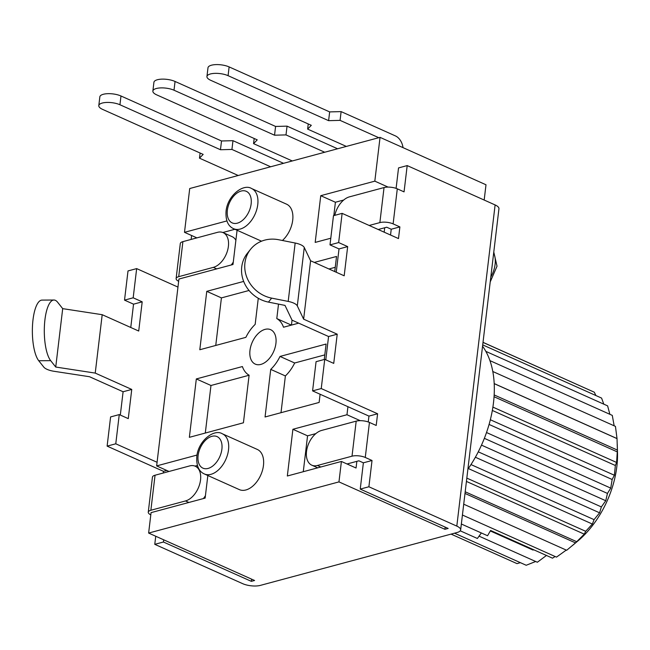 <?xml version="1.0" encoding="UTF-8"?>
<svg xmlns="http://www.w3.org/2000/svg" width="650" height="650" viewBox="0 0 650 650"><rect width="100%" height="100%" fill="white"/><g stroke="black" fill="none" stroke-linecap="round" stroke-linejoin="round"><path stroke-width="0.97" d="M546.585 555.376L537.347 562.242L479.058 536.153M454.521 533.187L526.199 565.264L535.689 561.494M451.084 534.113L517.018 563.623L520.374 562.664M586.04 388.521L483.015 342.339M595.887 395.541L594.311 392.218L483.007 342.412M603.793 404.154L601.583 398.084L482.714 344.89M609.871 414.302L607.62 405.868L485.834 351.366M614.161 425.807L612.284 415.382L489.946 360.636M463.718 504.197L566.678 550.274L575.526 542.896L584.285 534.162L585.699 531.302L592.369 524.046L594.059 519.642L599.592 512.817L601.364 506.919L605.759 500.736L607.449 493.423L610.732 488.109L612.154 479.505L614.372 475.247L615.363 465.506L616.606 462.467L617.378 450.076L617.029 438.612L615.444 426.384L492.798 371.499M462.426 515.028L556.489 557.123L566.304 550.054M461.354 524.014L487.565 535.746L490.596 530.473L552.484 558.171L555.149 556.522M617.256 444.421L617.5 452.481A78.585 48.612 114.1 0 1 577.923 540.922L572.219 545.716M533.812 549.819L532.976 550.046L490.319 530.952M481.341 532.959L477.384 538.484L460.257 530.822M467.886 469.219A95.875 59.312 -65.9 0 0 493.48 402.805A95.875 59.312 -65.9 0 0 482.552 346.206M616.655 438.392L494.195 383.589M617.029 438.612L494.203 383.646M617.378 450.076L494.163 394.94M617.004 451.758L494.049 396.736M616.606 462.467L492.895 407.103M615.363 465.506L492.334 410.451M614.372 475.247L490.336 419.746M612.154 479.505L489.076 424.434M610.732 488.109L486.509 432.526M607.449 493.423L484.356 438.336M605.759 500.736L481.488 445.128M601.364 506.919L478.27 451.831M599.592 512.817L475.378 457.234M594.059 519.642L470.982 464.571M592.369 524.046L468.349 468.544M585.699 531.302L466.822 478.108M584.285 534.162L466.432 481.423M576.501 541.596L465.197 491.782M575.526 542.896L464.994 493.439M232.976 140.684L221.512 140.977L120.981 95.997A12.578 4.444 -173.2 0 0 107.673 93.681A12.578 4.444 -173.2 0 0 99.848 96.834L98.8 105.593A12.578 4.444 6.8 0 1 106.633 102.448A12.578 4.444 6.8 0 1 119.941 104.756L220.464 149.736L231.928 149.443L232.976 140.684L283.53 163.312M200.102 153.018L199.485 158.169L203.166 154.391L102.635 109.403A12.578 4.444 6.8 0 1 98.8 105.593M221.512 140.977L220.464 149.736M270.644 166.774L231.928 149.443M238.201 175.492L199.485 158.169M484.177 200.046L485.997 184.771L380.047 137.361L189.719 188.532L184.494 232.326L196.893 237.876M445.177 527.109L444.917 529.311L448.159 528.442L360.238 489.093L368.891 486.769L456.812 526.11A12.578 4.444 6.8 0 1 460.647 529.929L498.948 208.748A12.578 4.444 -173.2 0 0 495.113 204.937L407.192 165.588L398.539 167.919L396.102 188.37M444.917 529.311L338.967 481.894L341.404 461.459L356.054 468.016L356.85 461.346M347.929 406.697L346.97 414.741L360.238 420.68M384.702 227.76L384.174 232.18M380.047 137.361L374.822 181.155L388.091 187.094M390.536 235.032L391.227 229.231L399.88 226.907L393.12 223.884A9.433 3.331 6.8 0 0 379.868 222.601L369.184 225.469M399.88 226.907L398.491 238.582L342.127 213.363L333.474 215.694L329.997 244.887L339.016 248.926L336.237 272.236M317.704 467.829L311.789 465.181A18.858 11.668 114.1 0 0 317.403 465.489L352.016 456.186L356.192 421.143A9.433 3.331 -173.2 0 1 369.444 422.427L376.204 425.457L377.601 413.774L321.238 388.554L324.724 359.352L333.734 363.391L337.22 334.197L303.631 319.166L310.594 260.764L304.265 247.496L297.302 305.89A12.578 4.444 6.8 0 0 288.194 301.413L271.643 298.123A31.436 28.722 -141.3 0 1 250.591 249.275L247.398 253.264A31.436 28.722 38.7 0 0 268.45 302.112L285.001 305.402L292.053 320.174L328.567 336.521L325.788 359.832M324.724 359.352L316.071 361.684L312.585 390.877L321.238 388.554M368.249 421.956L368.948 416.098L312.585 390.877M347.035 463.978L358.865 460.801L363.374 462.816L372.027 460.493L365.267 457.462A9.433 3.331 6.8 0 0 352.016 456.186M360.238 489.093L363.374 462.816M378.194 229.507L386.717 227.216L391.227 229.231M310.594 260.764L344.183 275.795L347.669 246.602L338.65 242.564L342.127 213.363M407.192 165.588L404.056 191.872L397.296 188.841A9.433 3.331 -173.2 0 0 384.044 187.558L349.44 196.861A18.858 11.668 114.1 0 0 334.807 215.337M368.891 486.769L372.027 460.493M110.597 416.918L107.12 446.119L115.773 443.796L119.251 414.594L110.597 416.918M128.009 270.928L124.524 300.129L133.177 297.806L136.662 268.604L128.009 270.928M338.65 242.564L329.997 244.887M163.28 473.013L163.475 471.339L107.12 446.119M460.647 529.929A12.578 4.444 6.8 0 1 457.177 532.472L260.358 585.39A12.578 4.444 6.8 0 1 242.694 583.676L154.773 544.334L155.74 536.242M191.132 239.428L191.596 235.503M124.524 300.129L133.543 304.168L130.764 327.478M120.315 415.074L123.102 391.755L89.513 376.724L54.039 371.288A12.578 4.444 6.8 0 1 43.802 367.112L38.74 360.734A31.436 9.864 89.6 0 1 32.5 325.642A31.436 9.864 89.6 0 1 42.023 300.105L53.958 300.024A31.436 9.864 -90.4 0 1 57.647 302.266L62.701 308.644L102.196 314.697L138.71 331.037L142.196 301.836L133.177 297.806M163.475 471.339L166.782 470.454M157.072 462.28L115.773 443.796M53.958 300.024A31.436 9.864 -90.4 0 0 44.436 325.569A31.436 9.864 -90.4 0 0 50.684 360.661L55.737 367.039L95.233 373.092L131.747 389.431L128.269 418.632L119.251 414.594M95.233 373.092L102.196 314.697M177.962 287.089L136.662 268.604M154.773 544.334L163.426 542.011L251.339 581.352L251.607 579.15M163.426 542.011L163.686 539.801M123.102 391.755L131.747 389.431M297.302 305.89L303.631 319.166M337.22 334.197L328.567 336.521M250.591 249.275A31.436 28.722 -141.3 0 1 278.606 239.728L295.157 243.019A12.578 4.444 -173.2 0 1 304.265 247.496M347.669 246.602L339.016 248.926M55.737 367.039L62.701 308.644M133.543 304.168L142.196 301.836M178.653 281.287A9.433 3.331 6.8 0 1 176.118 278.582A9.433 3.331 6.8 0 1 178.718 276.673L213.33 267.369A18.858 11.668 114.1 0 0 227.557 250.51A18.858 11.668 114.1 0 0 223.121 232.635A18.858 11.668 114.1 0 0 217.506 232.334L182.902 241.637A9.433 3.331 -173.2 0 0 180.302 243.547L176.118 278.582M231.246 264.981A18.858 11.668 -65.9 0 0 233.285 262.072M235.885 240.248A18.858 11.668 -65.9 0 0 232.139 236.673L223.121 232.635M251.339 581.352L254.589 580.483L148.631 533.065L338.967 481.894M237.079 230.246L232.993 264.509L178.921 279.045L156.642 465.912L169.041 471.461M207.838 475.516L205.14 498.095L151.068 512.631L148.631 533.065M346.97 414.741L292.898 429.276L287.332 475.995L341.404 461.459M156.642 465.912L197.023 455.057M184.494 232.326L226.899 220.927M374.822 181.155L320.751 195.691L315.185 242.409L330.793 238.217M324.252 359.483L326.089 344.045L280.02 356.436A31.541 19.516 114.1 0 1 270.733 369.387L265.054 416.983L319.126 402.447L320.109 394.241M189.361 437.328L243.425 422.793L249.104 375.204A31.541 19.516 114.1 0 1 242.393 366.551L196.324 378.934L189.361 437.328M334.734 271.57L336.537 256.457L314.308 262.429M278.517 304.111L276.794 318.581A31.541 19.516 114.1 0 1 283.506 327.234L298.691 323.148M243.669 281.418L206.765 291.338L199.802 349.741L245.871 337.35A31.541 19.516 114.1 0 1 255.166 324.399L258.277 298.269M249.974 350.382A18.858 11.668 -65.9 0 0 255.247 364.106A18.858 11.668 -65.9 0 0 275.925 343.403A18.858 11.668 -65.9 0 0 270.652 329.68A18.858 11.668 -65.9 0 0 249.974 350.382M239.338 489.613A22.002 13.609 -65.9 0 0 263.461 465.457A22.002 13.609 -65.9 0 0 257.311 449.442L222.373 433.802A22.002 13.609 114.1 0 1 228.524 449.816A22.002 13.609 114.1 0 1 228.426 450.539A22.002 13.609 114.1 0 1 204.393 473.972L239.338 489.613M282.425 240.484A22.002 13.609 -65.9 0 0 292.711 220.188A22.002 13.609 -65.9 0 0 286.561 204.173L251.615 188.541A22.002 13.609 114.1 0 1 257.766 204.555A22.002 13.609 114.1 0 1 257.676 205.278A22.002 13.609 114.1 0 1 233.643 228.711L261.536 241.191M315.859 433.607L307.556 435.833L303.274 471.705M292.898 429.276L307.556 435.833M311.789 465.181A18.858 11.668 114.1 0 1 307.352 447.314A18.858 11.668 114.1 0 1 321.588 430.446L356.192 421.143M368.948 416.098L377.601 413.774M150.8 514.873A9.433 3.331 6.8 0 1 148.265 512.168A9.433 3.331 6.8 0 1 150.865 510.258L185.477 500.955A18.858 11.668 114.1 0 0 199.704 484.096A18.858 11.668 114.1 0 0 195.268 466.221L198.185 467.529M203.393 498.558A18.858 11.668 -65.9 0 0 205.433 495.657M148.265 512.168L152.441 477.132A9.433 3.331 -173.2 0 1 155.049 475.223L189.654 465.92A18.858 11.668 114.1 0 1 195.268 466.221M197.413 465.449L194.976 466.099M234.902 229.271L222.836 232.513M343.712 200.021L335.408 202.248L333.816 215.605M320.751 195.691L335.408 202.248M281.003 412.693L285.382 375.944L270.733 369.387M285.382 375.944A31.541 19.516 -65.9 0 0 294.678 362.993L280.02 356.436M324.797 354.892L294.678 362.993M196.324 378.934L210.974 385.491L205.303 433.046M249.096 375.245L210.974 385.491M335.246 267.296L328.965 268.986M276.794 318.581L291.387 325.114M292.037 320.158L291.452 325.098M206.765 291.338L221.422 297.895L215.751 345.451M249.039 290.477L221.422 297.895M254.174 138.482L253.557 143.634L257.238 139.856L156.707 94.868A12.578 4.444 6.8 0 1 152.872 91.057A12.578 4.444 6.8 0 1 160.704 87.904A12.578 4.444 6.8 0 1 174.013 90.22L274.536 135.2L286 134.907L287.048 126.149L337.594 148.769M292.273 160.956L253.557 143.634M287.048 126.149L275.584 126.441L175.053 81.461A12.578 4.444 -173.2 0 0 161.744 79.146A12.578 4.444 -173.2 0 0 153.92 82.298L152.872 91.057M275.584 126.441L274.536 135.2M324.716 152.238L286 134.907M308.246 123.947L307.629 129.098L311.309 125.32L210.779 80.332A12.578 4.444 6.8 0 1 206.944 76.513A12.578 4.444 6.8 0 1 214.776 73.369A12.578 4.444 6.8 0 1 228.085 75.676L328.608 120.664L340.072 120.372L378.787 137.702M346.344 146.421L307.629 129.098M403.008 147.631A12.578 8.824 -105 0 0 395.419 135.915L341.12 111.613L329.656 111.906L229.125 66.918A12.578 4.444 -173.2 0 0 215.816 64.61A12.578 4.444 -173.2 0 0 207.992 67.754L206.944 76.513M329.656 111.906L328.608 120.664M341.12 111.613L340.072 120.372M120.981 95.997L119.941 104.756M397.296 188.841L393.12 223.884M456.812 526.11L495.113 204.937M369.444 422.427L365.267 457.462M271.643 298.123L268.45 302.112M50.684 360.661L38.74 360.734M288.194 301.413L295.157 243.019M216.71 268.889L213.33 267.369M182.902 241.637L178.718 276.673M317.403 465.489L320.791 467.001M493.659 253.069A22.002 13.609 114.1 0 1 495.113 264.282A22.002 13.609 114.1 0 1 490.799 277.046M188.857 502.466L185.477 500.955M155.049 475.223L150.865 510.258M221.894 449.174A17.29 10.693 114.1 0 1 221.821 449.743A17.29 10.693 114.1 0 1 207.878 468.488A17.29 10.693 114.1 0 1 198.104 455.577A17.29 10.693 114.1 0 1 198.177 455.008A17.29 10.693 114.1 0 1 212.127 436.264A17.29 10.693 114.1 0 1 221.894 449.174M251.144 203.913A17.29 10.693 114.1 0 1 251.071 204.482A17.29 10.693 114.1 0 1 237.12 223.226A17.29 10.693 114.1 0 1 227.354 210.307A17.29 10.693 114.1 0 1 227.427 209.739A17.29 10.693 114.1 0 1 241.369 190.994A17.29 10.693 114.1 0 1 251.144 203.913M379.868 222.601L384.044 187.558M175.053 81.461L174.013 90.22M229.125 66.918L228.085 75.676M493.781 252.078L497.023 266.191L490.214 281.938M322.01 568.815L319.67 569.441M222.373 433.802C214.183 428.545 198.234 440.741 196.804 456.527C196.268 465.676 198.794 471.494 204.393 473.972M251.615 188.541C243.433 183.284 227.484 195.479 226.054 211.266C225.509 220.407 228.044 226.224 233.643 228.711"/></g></svg>
